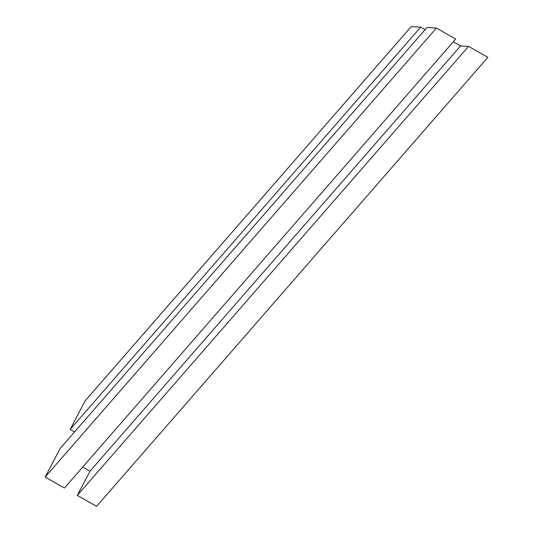 <?xml version="1.0" encoding="UTF-8"?>
<svg xmlns="http://www.w3.org/2000/svg" width="533" height="533" viewBox="0 0 533 533"><rect width="100%" height="100%" fill="white"/><g stroke="black" fill="none" stroke-linecap="round" stroke-linejoin="round"><path stroke-width="0.8" d="M425.067 29.688L420.657 27.17L411.21 26.65L85.173 400.816L70.163 429.405L74.573 431.917M436.4 28.042L426.953 27.523L60.156 448.46L45.152 477.042L64.446 488.035L455.695 39.036L436.4 28.042L45.152 477.042M82.722 467.055L89.99 471.199L77.305 495.364L96.6 506.35L487.848 57.351L468.554 46.358L460.572 45.918L453.303 41.781M420.657 27.17L70.163 429.405M460.572 45.918L89.99 471.199M468.554 46.358L77.305 495.364"/></g></svg>
